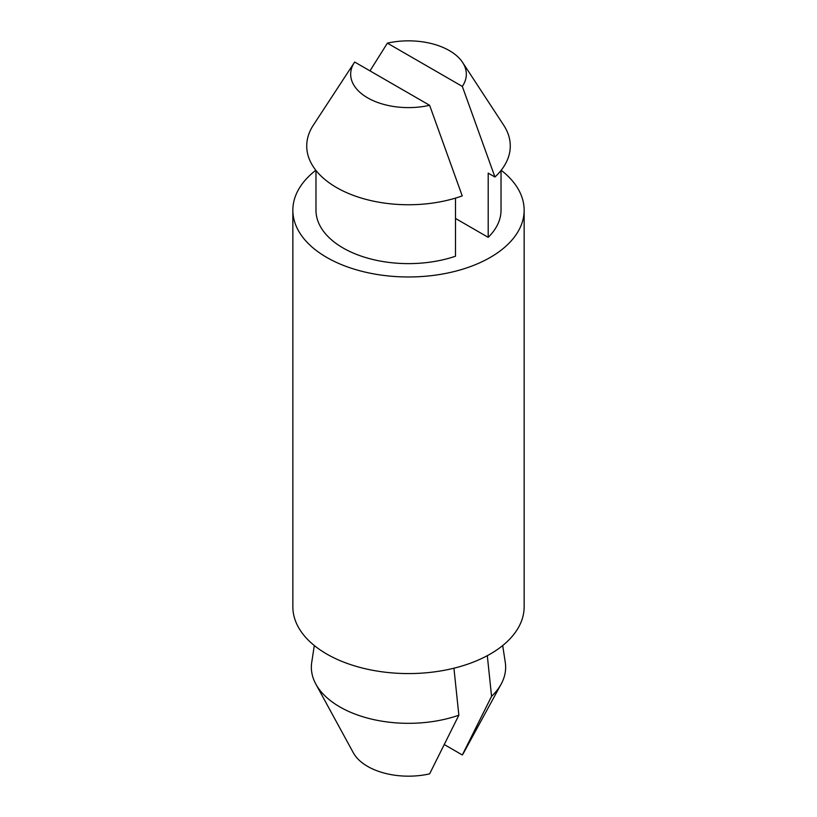 <?xml version="1.0" encoding="UTF-8"?>
<svg xmlns="http://www.w3.org/2000/svg" width="817" height="817" viewBox="0 0 817 817"><rect width="100%" height="100%" fill="white"/><g stroke="black" fill="none" stroke-linecap="round" stroke-linejoin="round"><path stroke-width="1.23" d="M458.858 715.202A97.152 56.087 180 0 1 315.842 684.095L353.342 752.814A57.823 33.385 180 0 0 429.619 773.862L458.858 715.202L453.935 668.214M502.69 645.553L505.263 662.281A97.152 56.087 180 0 1 501.158 684.095A97.152 56.087 180 0 1 491.568 696.319L462.33 754.979A57.823 33.385 180 0 0 463.658 752.814L501.158 684.095M501.178 170.263A115.646 66.769 180 0 1 524.146 210.204L524.146 606.806A115.646 66.769 180 0 1 408.5 673.576A115.646 66.769 180 0 1 292.854 606.806L292.854 210.204A115.646 66.769 180 0 1 315.822 170.263M487.31 655.673L491.568 696.319M524.146 210.204A115.646 66.769 180 0 1 408.5 276.973A115.646 66.769 180 0 1 292.854 210.204M315.842 684.095A97.152 56.087 180 0 1 311.737 662.281L314.31 645.553M462.596 62.429A57.823 33.385 180 0 0 387.381 43.148L462.33 86.418A57.823 33.385 180 0 0 462.596 62.429L503.701 125.215A101.778 58.763 180 0 1 494.939 177.013L462.33 86.418M444.458 744.655L462.33 754.979M455.488 198.112L455.488 256.221A92.525 53.411 180 0 1 362.605 256.589A92.525 53.411 180 0 1 315.975 210.204L315.975 170.467M501.025 170.467L501.025 210.204A92.525 53.411 180 0 1 488.198 237.339L455.488 218.445M387.381 43.148L369.978 70.875M494.939 177.013L488.198 173.122L488.198 237.339M354.67 62.031L429.619 105.301A57.823 33.385 180 0 1 367.864 97.979A57.823 33.385 180 0 1 354.404 62.429A57.823 33.385 180 0 1 354.67 62.031M429.619 105.301L462.228 195.896A101.778 58.763 180 0 1 343.875 191.382A101.778 58.763 180 0 1 313.299 125.215L354.404 62.429"/></g></svg>
